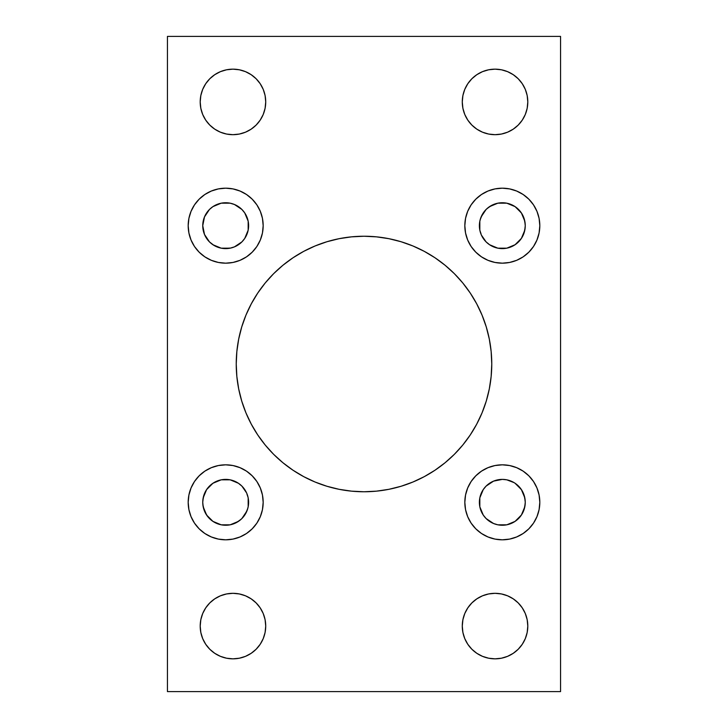 <?xml version="1.0" encoding="UTF-8"?>
<svg xmlns="http://www.w3.org/2000/svg" width="728" height="728" viewBox="0 0 728 728"><rect width="100%" height="100%" fill="white"/><g stroke="black" fill="none" stroke-linecap="round" stroke-linejoin="round"><path stroke-width="0.55" stroke-dasharray="3.64 2.73" d="M238.702 339.03L236.855 351.478L236.236 364A127.764 127.764 0 0 0 364 491.764A127.764 127.764 0 0 0 491.764 364L491.145 351.478L489.307 339.075L486.259 326.908L482.036 315.106L476.676 303.776L470.233 293.02L462.762 282.946M480.416 471.89L475.812 475.812L471.143 481.49L467.685 487.969L465.547 495.004L464.828 502.32A37.492 37.492 0 0 0 502.32 539.812A37.492 37.492 0 0 0 539.812 502.32A37.492 37.492 0 0 0 502.32 464.828A37.492 37.492 0 0 0 464.828 502.32L465.547 509.636L467.685 516.671L471.143 523.15L475.812 528.828L481.49 533.497L487.969 536.955L495.004 539.093L502.32 539.812L509.636 539.093L516.671 536.955L523.15 533.497M528.828 252.188L533.497 246.51L536.955 240.031L539.093 232.996L539.812 225.68L539.093 218.364L536.955 211.329L533.497 204.85L528.828 199.172L523.15 194.503L516.671 191.045L509.636 188.907L502.32 188.188L495.004 188.907L487.969 191.045L481.49 194.503L475.812 199.172L471.143 204.85L467.685 211.329L465.547 218.364L464.828 225.68A37.492 37.492 0 0 0 502.32 263.172A37.492 37.492 0 0 0 539.812 225.68A37.492 37.492 0 0 0 502.32 188.188A37.492 37.492 0 0 0 464.828 225.68L465.547 232.996L467.685 240.031L471.143 246.51L475.812 252.188L481.49 256.857L487.969 260.315M199.172 475.812L194.503 481.49L191.045 487.969L188.907 495.004L188.188 502.32A37.492 37.492 0 0 0 225.68 539.812A37.492 37.492 0 0 0 263.172 502.32A37.492 37.492 0 0 0 225.68 464.828A37.492 37.492 0 0 0 188.188 502.32L188.907 509.636L191.045 516.671L194.503 523.15L199.172 528.828L204.85 533.497L211.329 536.955L218.364 539.093L225.68 539.812L232.996 539.093L240.031 536.955L246.51 533.497L252.188 528.828L256.857 523.15L260.315 516.671L262.453 509.636L263.172 502.32L262.453 495.004L260.315 487.969L256.857 481.49L252.188 475.812L246.51 471.143L240.031 467.685M199.172 199.172L194.503 204.85L191.045 211.329L188.907 218.364L188.188 225.68A37.492 37.492 0 0 0 225.68 263.172A37.492 37.492 0 0 0 263.172 225.68A37.492 37.492 0 0 0 225.68 188.188A37.492 37.492 0 0 0 188.188 225.68L188.907 232.996L191.045 240.031L194.503 246.51M464.773 613.54L462.908 619.692L462.28 626.08A32.76 32.76 0 0 0 495.04 658.84A32.76 32.76 0 0 0 527.8 626.08A32.76 32.76 0 0 0 495.04 593.32A32.76 32.76 0 0 0 462.28 626.08L462.908 632.468L464.773 638.62M263.227 638.62L265.092 632.468L265.72 626.08A32.76 32.76 0 0 0 232.96 593.32A32.76 32.76 0 0 0 200.2 626.08A32.76 32.76 0 0 0 232.96 658.84A32.76 32.76 0 0 0 265.72 626.08L265.092 619.692L263.227 613.54M464.773 89.38L462.908 95.532L462.28 101.92A32.76 32.76 0 0 0 495.04 134.68A32.76 32.76 0 0 0 527.8 101.92A32.76 32.76 0 0 0 495.04 69.16A32.76 32.76 0 0 0 462.28 101.92L462.908 108.308L464.773 114.46M263.227 114.46L265.092 108.308L265.72 101.92A32.76 32.76 0 0 0 232.96 69.16A32.76 32.76 0 0 0 200.2 101.92A32.76 32.76 0 0 0 232.96 134.68A32.76 32.76 0 0 0 265.72 101.92L265.092 95.532L263.227 89.38M209.464 209.464L204.495 216.908L202.748 225.68A22.932 22.932 0 0 0 225.68 248.612A22.932 22.932 0 0 0 248.612 225.68A22.932 22.932 0 0 0 225.68 202.748A22.932 22.932 0 0 0 202.748 225.68L204.495 234.452L209.464 241.896M209.464 486.104L204.495 493.548L202.748 502.32A22.932 22.932 0 0 0 225.68 525.252A22.932 22.932 0 0 0 248.612 502.32A22.932 22.932 0 0 0 225.68 479.388A22.932 22.932 0 0 0 202.748 502.32L204.495 511.092L209.464 518.536M479.388 225.68A22.932 22.932 0 0 0 502.32 248.612A22.932 22.932 0 0 0 525.252 225.68A22.932 22.932 0 0 0 502.32 202.748A22.932 22.932 0 0 0 479.388 225.68M479.388 502.32A22.932 22.932 0 0 0 502.32 525.252A22.932 22.932 0 0 0 525.252 502.32A22.932 22.932 0 0 0 502.32 479.388A22.932 22.932 0 0 0 479.388 502.32M167.44 691.6L167.44 36.4L560.56 36.4L560.56 691.6L167.44 691.6L167.44 36.4L560.56 36.4L560.56 691.6L167.44 691.6M489.298 388.97L491.145 376.522L491.764 364A127.764 127.764 0 0 0 364 236.236A127.764 127.764 0 0 0 236.236 364L236.855 376.522L238.693 388.925L241.741 401.092L245.964 412.894L251.324 424.224L257.767 434.98L265.238 445.054M273.655 454.345L282.946 462.762M315.106 482.036L326.908 486.259L339.075 489.307M388.925 489.307L401.092 486.259L412.894 482.036M424.224 476.676L434.98 470.233L445.054 462.762L454.345 454.345L462.762 445.054L470.233 434.98L476.676 424.224L482.036 412.894L486.286 401.019M454.345 273.655L445.054 265.238M412.894 245.964L401.092 241.741L388.925 238.693M339.075 238.693L326.908 241.741L315.106 245.964M303.776 251.324L293.02 257.767L282.946 265.238L273.655 273.655L265.238 282.946L257.767 293.02L251.324 303.776L245.964 315.106L241.714 326.981M479.825 230.157L483.255 238.42L486.104 241.896L493.548 246.865L497.843 248.175L506.797 248.175L515.06 244.744M518.536 241.896L523.505 234.452L525.252 225.68L523.505 216.908L518.536 209.464M515.06 206.616L506.797 203.185L497.843 203.185L493.548 204.495L486.104 209.464L483.255 212.94L479.825 221.203M213.941 245.381L221.203 248.175L225.68 248.612L234.452 246.865L241.896 241.896L244.744 238.42L248.175 230.157M248.175 221.203L244.744 212.94L241.896 209.464L234.452 204.495L230.157 203.185L221.203 203.185L212.94 206.616M513.24 129.156L518.209 125.089L522.276 120.12M525.307 114.46L527.172 108.308M522.276 83.72L518.209 78.751L513.24 74.684M507.58 71.653L501.428 69.788M205.724 120.12L209.791 125.089L214.76 129.156M220.42 132.187L226.572 134.052M214.76 74.684L209.791 78.751L205.724 83.72M202.693 89.38L200.828 95.532M205.724 644.28L209.791 649.249L214.76 653.316M220.42 656.347L226.572 658.212M214.76 598.844L209.791 602.911L205.724 607.88M202.693 613.54L200.828 619.692M513.24 653.316L518.209 649.249L522.276 644.28M525.307 638.62L527.172 632.468M522.276 607.88L518.209 602.911L513.24 598.844M507.58 595.813L501.428 593.948M212.94 521.385L221.203 524.815L230.157 524.815L234.452 523.505L241.896 518.536L244.744 515.06L248.175 506.797M248.175 497.843L244.744 489.58L241.896 486.104L234.452 481.135L230.157 479.825L221.203 479.825L212.94 483.255M479.825 506.797L483.255 515.06L486.104 518.536L493.548 523.505L497.843 524.815L506.797 524.815L515.06 521.385M518.536 518.536L523.505 511.092L525.252 502.32L523.505 493.548L518.536 486.104M514.059 482.619L506.797 479.825L502.32 479.388L493.548 481.135L486.104 486.104L483.255 489.58L479.825 497.843M247.584 256.11L252.188 252.188L256.857 246.51L260.315 240.031L262.453 232.996L263.172 225.68L262.453 218.364L260.315 211.329L256.857 204.85L252.188 199.172L246.51 194.503L240.031 191.045L232.996 188.907L225.68 188.188L218.364 188.907L211.329 191.045L204.85 194.503M199.172 252.188L204.85 256.857L211.329 260.315L218.364 262.453L225.68 263.172L232.996 262.453L240.031 260.315L246.51 256.857M232.996 465.547L225.68 464.828L218.364 465.547L211.329 467.685L204.85 471.143M495.004 262.453L502.32 263.172L509.636 262.453L516.671 260.315L523.15 256.857M528.828 528.828L533.497 523.15L536.955 516.671L539.093 509.636L539.812 502.32L539.093 495.004L536.955 487.969L533.497 481.49M528.828 475.812L523.15 471.143L516.671 467.685L509.636 465.547L502.32 464.828L495.004 465.547L487.969 467.685L481.49 471.143"/><path stroke-width="1.09" d="M491.764 364A127.764 127.764 0 0 1 364 491.764A127.764 127.764 0 0 1 236.236 364L236.855 376.522L238.693 388.925L241.741 401.092L245.964 412.894L251.324 424.224L257.767 434.98L265.238 445.054L273.655 454.345L282.946 462.762L293.02 470.233L303.776 476.676L315.106 482.036L326.908 486.259L339.075 489.307L351.478 491.145L364 491.764L376.522 491.145L388.925 489.307L401.092 486.259L412.894 482.036L424.224 476.676L434.98 470.233L445.054 462.762L454.345 454.345L462.762 445.054L470.233 434.98L476.676 424.224L482.036 412.894L486.259 401.092L489.307 388.925L491.145 376.522L491.764 364L491.145 351.478L489.307 339.075L486.259 326.908L482.036 315.106L476.676 303.776L470.233 293.02L462.762 282.946L454.345 273.655L445.054 265.238L434.98 257.767L424.224 251.324L412.894 245.964L401.092 241.741L388.925 238.693L376.522 236.855L364 236.236L351.478 236.855L339.075 238.693L326.908 241.741L315.106 245.964L303.776 251.324L293.02 257.767L282.946 265.238L273.655 273.655L265.238 282.946L257.767 293.02L251.324 303.776L245.964 315.106L241.741 326.908L238.693 339.075L236.855 351.478L236.236 364A127.764 127.764 0 0 1 364 236.236A127.764 127.764 0 0 1 491.764 364M539.812 502.32A37.492 37.492 0 0 1 502.32 539.812A37.492 37.492 0 0 1 464.828 502.32L465.547 509.636L467.685 516.671L471.143 523.15L475.812 528.828L481.49 533.497L487.969 536.955L495.004 539.093L502.32 539.812L509.636 539.093L516.671 536.955L523.15 533.497L528.828 528.828L533.497 523.15L536.955 516.671L539.093 509.636L539.812 502.32L539.093 495.004L536.955 487.969L533.497 481.49L528.828 475.812L523.15 471.143L516.671 467.685L509.636 465.547L502.32 464.828L495.004 465.547L487.969 467.685L481.49 471.143L475.812 475.812L471.143 481.49L467.685 487.969L465.547 495.004L464.828 502.32A37.492 37.492 0 0 1 502.32 464.828A37.492 37.492 0 0 1 539.812 502.32M539.812 225.68A37.492 37.492 0 0 1 502.32 263.172A37.492 37.492 0 0 1 464.828 225.68L465.547 232.996L467.685 240.031L471.143 246.51L475.812 252.188L481.49 256.857L487.969 260.315L495.004 262.453L502.32 263.172L509.636 262.453L516.671 260.315L523.15 256.857L528.828 252.188L533.497 246.51L536.955 240.031L539.093 232.996L539.812 225.68L539.093 218.364L536.955 211.329L533.497 204.85L528.828 199.172L523.15 194.503L516.671 191.045L509.636 188.907L502.32 188.188L495.004 188.907L487.969 191.045L481.49 194.503L475.812 199.172L471.143 204.85L467.685 211.329L465.547 218.364L464.828 225.68A37.492 37.492 0 0 1 502.32 188.188A37.492 37.492 0 0 1 539.812 225.68M263.172 502.32A37.492 37.492 0 0 1 225.68 539.812A37.492 37.492 0 0 1 188.188 502.32L188.907 509.636L191.045 516.671L194.503 523.15L199.172 528.828L204.85 533.497L211.329 536.955L218.364 539.093L225.68 539.812L232.996 539.093L240.031 536.955L246.51 533.497L252.188 528.828L256.857 523.15L260.315 516.671L262.453 509.636L263.172 502.32L262.453 495.004L260.315 487.969L256.857 481.49L252.188 475.812L246.51 471.143L240.031 467.685L232.996 465.547L225.68 464.828L218.364 465.547L211.329 467.685L204.85 471.143L199.172 475.812L194.503 481.49L191.045 487.969L188.907 495.004L188.188 502.32A37.492 37.492 0 0 1 225.68 464.828A37.492 37.492 0 0 1 263.172 502.32M263.172 225.68A37.492 37.492 0 0 1 225.68 263.172A37.492 37.492 0 0 1 188.188 225.68L188.907 232.996L191.045 240.031L194.503 246.51L199.172 252.188L204.85 256.857L211.329 260.315L218.364 262.453L225.68 263.172L232.996 262.453L240.031 260.315L246.51 256.857L252.188 252.188L256.857 246.51L260.315 240.031L262.453 232.996L263.172 225.68L262.453 218.364L260.315 211.329L256.857 204.85L252.188 199.172L246.51 194.503L240.031 191.045L232.996 188.907L225.68 188.188L218.364 188.907L211.329 191.045L204.85 194.503L199.172 199.172L194.503 204.85L191.045 211.329L188.907 218.364L188.188 225.68A37.492 37.492 0 0 1 225.68 188.188A37.492 37.492 0 0 1 263.172 225.68M527.172 632.468L527.8 626.08A32.76 32.76 0 0 1 495.04 658.84A32.76 32.76 0 0 1 462.28 626.08L462.908 632.468L464.773 638.62L467.804 644.28L471.871 649.249L476.84 653.316L482.5 656.347L488.652 658.212L495.04 658.84L501.428 658.212L507.58 656.347L513.24 653.316L518.209 649.249L522.276 644.28L525.307 638.62L527.172 632.468L527.8 626.08L527.172 619.692L525.307 613.54L522.276 607.88L518.209 602.911L513.24 598.844L507.58 595.813L501.428 593.948L495.04 593.32L488.652 593.948L482.5 595.813L476.84 598.844L471.871 602.911L467.804 607.88L464.773 613.54L462.908 619.692L462.28 626.08A32.76 32.76 0 0 1 495.04 593.32A32.76 32.76 0 0 1 527.8 626.08L527.172 619.692L525.307 613.54L522.276 607.88M200.828 619.692L200.2 626.08A32.76 32.76 0 0 1 232.96 593.32A32.76 32.76 0 0 1 265.72 626.08A32.76 32.76 0 0 1 232.96 658.84A32.76 32.76 0 0 1 200.2 626.08L200.828 632.468L202.693 638.62L205.724 644.28L209.791 649.249L214.76 653.316L220.42 656.347L226.572 658.212L232.96 658.84L239.348 658.212L245.5 656.347L251.16 653.316L256.129 649.249L260.196 644.28L263.227 638.62L265.092 632.468L265.72 626.08L265.092 619.692L263.227 613.54L260.196 607.88L256.129 602.911L251.16 598.844L245.5 595.813L239.348 593.948L232.96 593.32L226.572 593.948L220.42 595.813L214.76 598.844L209.791 602.911L205.724 607.88L202.693 613.54L200.828 619.692L200.2 626.08L200.828 632.468L202.693 638.62L205.724 644.28M527.172 108.308L527.8 101.92A32.76 32.76 0 0 1 495.04 134.68A32.76 32.76 0 0 1 462.28 101.92L462.908 108.308L464.773 114.46L467.804 120.12L471.871 125.089L476.84 129.156L482.5 132.187L488.652 134.052L495.04 134.68L501.428 134.052L507.58 132.187L513.24 129.156L518.209 125.089L522.276 120.12L525.307 114.46L527.172 108.308L527.8 101.92L527.172 95.532L525.307 89.38L522.276 83.72L518.209 78.751L513.24 74.684L507.58 71.653L501.428 69.788L495.04 69.16L488.652 69.788L482.5 71.653L476.84 74.684L471.871 78.751L467.804 83.72L464.773 89.38L462.908 95.532L462.28 101.92A32.76 32.76 0 0 1 495.04 69.16A32.76 32.76 0 0 1 527.8 101.92L527.172 95.532L525.307 89.38L522.276 83.72M200.828 95.532L200.2 101.92A32.76 32.76 0 0 1 232.96 69.16A32.76 32.76 0 0 1 265.72 101.92A32.76 32.76 0 0 1 232.96 134.68A32.76 32.76 0 0 1 200.2 101.92L200.828 108.308L202.693 114.46L205.724 120.12L209.791 125.089L214.76 129.156L220.42 132.187L226.572 134.052L232.96 134.68L239.348 134.052L245.5 132.187L251.16 129.156L256.129 125.089L260.196 120.12L263.227 114.46L265.092 108.308L265.72 101.92L265.092 95.532L263.227 89.38L260.196 83.72L256.129 78.751L251.16 74.684L245.5 71.653L239.348 69.788L232.96 69.16L226.572 69.788L220.42 71.653L214.76 74.684L209.791 78.751L205.724 83.72L202.693 89.38L200.828 95.532L200.2 101.92L200.828 108.308L202.693 114.46L205.724 120.12M248.612 225.68A22.932 22.932 0 0 1 225.68 248.612A22.932 22.932 0 0 1 202.748 225.68A22.932 22.932 0 0 1 225.68 202.748A22.932 22.932 0 0 1 248.612 225.68L248.175 221.203L248.175 230.157L248.612 225.68M248.612 502.32A22.932 22.932 0 0 1 225.68 525.252A22.932 22.932 0 0 1 202.748 502.32A22.932 22.932 0 0 1 225.68 479.388A22.932 22.932 0 0 1 248.612 502.32L248.175 497.843L248.175 506.797L248.612 502.32M518.536 209.464L515.06 206.616L521.385 212.94L524.815 221.203L525.252 225.68A22.932 22.932 0 0 1 502.32 248.612A22.932 22.932 0 0 1 479.388 225.68A22.932 22.932 0 0 1 502.32 202.748A22.932 22.932 0 0 1 525.252 225.68L524.815 230.157L521.385 238.42L515.06 244.744L518.536 241.896M518.536 486.104L515.06 483.255L521.385 489.58L524.815 497.843L525.252 502.32A22.932 22.932 0 0 1 502.32 525.252A22.932 22.932 0 0 1 479.388 502.32A22.932 22.932 0 0 1 502.32 479.388A22.932 22.932 0 0 1 525.252 502.32L524.815 506.797L521.385 515.06L515.06 521.385L518.536 518.536M167.44 36.4L167.44 691.6L560.56 691.6L560.56 36.4L167.44 36.4L560.56 36.4L560.56 691.6L167.44 691.6L167.44 36.4M265.238 445.054L273.655 454.345M282.946 462.762L293.02 470.233L303.776 476.676L315.106 482.036M339.075 489.307L351.478 491.145L364 491.764L376.522 491.145L388.925 489.307M412.894 482.036L424.224 476.676M486.259 401.092L489.307 388.925M462.762 282.946L454.345 273.655M445.054 265.238L434.98 257.767L424.224 251.324L412.894 245.964M388.925 238.693L376.522 236.855L364 236.236L351.478 236.855L339.075 238.693M315.106 245.964L303.776 251.324M241.741 326.908L238.693 339.075M479.388 225.68L479.825 230.157L479.825 221.203L479.388 225.68M515.06 244.744L506.797 248.175L497.843 248.175L489.58 244.744L486.104 241.896L481.435 235.144M489.58 244.744L490.235 245.172M479.825 221.203L480.926 217.417M248.175 230.157L244.744 238.42L241.896 241.896L234.452 246.865L230.157 248.175L221.203 248.175L212.94 244.744L209.464 241.896L213.941 245.381M244.754 238.402L245.109 237.865M212.94 206.616L209.464 209.464L212.94 206.616L221.203 203.185L230.157 203.185L234.452 204.495L241.896 209.464L244.744 212.94L248.175 221.203M464.773 114.46L467.804 120.12L471.871 125.089L476.84 129.156L482.5 132.187L488.652 134.052L495.04 134.68L501.428 134.052L507.58 132.187L513.24 129.156M522.276 120.12L525.307 114.46M513.24 74.684L507.58 71.653M501.428 69.788L495.04 69.16L488.652 69.788L482.5 71.653L476.84 74.684L471.871 78.751L467.804 83.72L464.773 89.38M214.76 129.156L220.42 132.187M226.572 134.052L232.96 134.68L239.348 134.052L245.5 132.187L251.16 129.156L256.129 125.089L260.196 120.12L263.227 114.46M263.227 89.38L260.196 83.72L256.129 78.751L251.16 74.684L245.5 71.653L239.348 69.788L232.96 69.16L226.572 69.788L220.42 71.653L214.76 74.684M205.724 83.72L202.693 89.38M214.76 653.316L220.42 656.347M226.572 658.212L232.96 658.84L239.348 658.212L245.5 656.347L251.16 653.316L256.129 649.249L260.196 644.28L263.227 638.62M263.227 613.54L260.196 607.88L256.129 602.911L251.16 598.844L245.5 595.813L239.348 593.948L232.96 593.32L226.572 593.948L220.42 595.813L214.76 598.844M205.724 607.88L202.693 613.54M464.773 638.62L467.804 644.28L471.871 649.249L476.84 653.316L482.5 656.347L488.652 658.212L495.04 658.84L501.428 658.212L507.58 656.347L513.24 653.316M522.276 644.28L525.307 638.62M513.24 598.844L507.58 595.813M501.428 593.948L495.04 593.32L488.652 593.948L482.5 595.813L476.84 598.844L471.871 602.911L467.804 607.88L464.773 613.54M209.464 518.536L212.94 521.385L206.616 515.06L203.185 506.797L202.748 502.32L203.185 497.843L206.616 489.58L212.94 483.255L209.464 486.104M248.175 506.797L247.074 510.583M212.94 483.255L221.203 479.825L230.157 479.825L238.42 483.255L241.896 486.104L246.565 492.856M238.42 483.255L237.765 482.828M479.388 502.32L479.825 506.797L479.825 497.843L479.388 502.32M479.825 497.843L483.255 489.58L486.104 486.104L493.548 481.135L502.32 479.388L506.797 479.825L514.059 482.619M483.246 489.598L482.892 490.135M204.85 194.503L199.172 199.172M194.503 246.51L199.172 252.188M246.51 256.857L247.584 256.11M209.464 241.896L204.495 234.452L202.748 225.68L204.495 216.908L209.464 209.464M240.031 467.685L232.996 465.547M204.85 471.143L199.172 475.812M246.865 493.548L248.175 497.843M246.865 511.092L241.896 518.536L238.42 521.385L230.157 524.815L221.203 524.815L212.94 521.385M487.969 260.315L495.004 262.453M523.15 256.857L528.828 252.188M481.135 216.908L486.104 209.464L489.58 206.616L497.843 203.185L506.797 203.185L515.06 206.616M481.135 234.452L479.825 230.157M533.497 481.49L528.828 475.812M481.49 471.143L480.416 471.89M523.15 533.497L528.828 528.828M515.06 521.385L506.797 524.815L497.843 524.815L493.548 523.505L486.104 518.536L483.255 515.06L479.825 506.797"/></g></svg>
